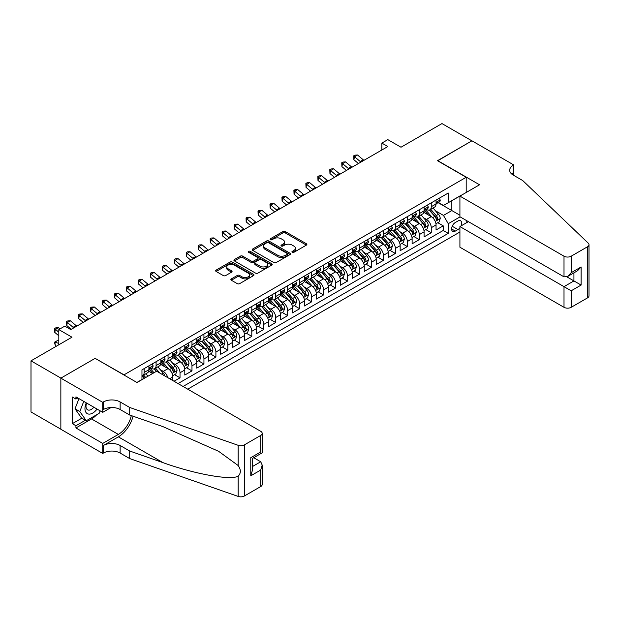 <?xml version="1.0" encoding="UTF-8"?>
<svg xmlns="http://www.w3.org/2000/svg" width="620" height="620" viewBox="0 0 620 620"><rect width="100%" height="100%" fill="white"/><g stroke="black" fill="none" stroke-linecap="round" stroke-linejoin="round"><path stroke-width="0.93" d="M292.268 252.317A1.163 0.674 0 0 0 293.919 252.317L306.396 245.109A1.659 0.961 0 0 0 306.877 244.435A1.659 0.961 0 0 0 306.396 243.753L285.254 231.547A1.659 0.961 0 0 0 282.906 231.547L270.428 238.754A1.163 0.674 0 0 0 270.088 239.227A1.163 0.674 0 0 0 270.428 239.7A1.163 0.674 0 0 0 272.072 239.7L273.683 238.77A5.317 3.069 0 0 1 281.201 238.77L282.968 239.785A5.317 3.069 0 0 1 284.518 241.955A5.317 3.069 0 0 1 282.968 244.125L281.348 245.063A1.163 0.674 0 0 0 281.007 245.536A1.163 0.674 0 0 0 281.348 246.008A1.163 0.674 0 0 0 282.991 246.008L284.611 245.078A5.317 3.069 0 0 1 292.121 245.078L293.888 246.094A5.317 3.069 0 0 1 295.446 248.263A5.317 3.069 0 0 1 293.888 250.434L292.268 251.363A1.163 0.674 0 0 0 291.927 251.836A1.163 0.674 0 0 0 292.268 252.317L292.268 251.363M231.353 278.876A1.659 0.961 0 0 0 230.865 279.55A1.659 0.961 0 0 0 231.353 280.232L237.282 283.658A1.659 0.961 0 0 0 239.63 283.658L253.487 275.652A1.659 0.961 0 0 0 253.975 274.978A1.659 0.961 0 0 0 253.487 274.296L232.353 262.097A1.659 0.961 0 0 0 229.997 262.097L216.14 270.095A1.659 0.961 0 0 0 215.659 270.769A1.659 0.961 0 0 0 216.14 271.452L223.309 275.59A1.659 0.961 0 0 0 225.657 275.59L231.585 272.165A1.659 0.961 0 0 0 232.074 271.483A1.659 0.961 0 0 0 231.585 270.808L228.036 268.755A4.441 2.565 0 0 1 226.734 266.941A4.441 2.565 0 0 1 229.478 264.57A4.441 2.565 0 0 1 234.313 265.127L248.233 273.164A4.441 2.565 0 0 1 249.535 274.978A4.441 2.565 0 0 1 246.791 277.349A4.441 2.565 0 0 1 241.947 276.791L239.63 275.451A1.659 0.961 0 0 0 237.282 275.451L231.353 278.876L231.353 280.232M95.309 358.461L124.023 374.829L466.193 177.281L437.48 160.704L471.882 140.841L441.967 123.574L400.993 147.234L387.833 139.632L381.85 143.088L387.833 146.545L70.781 329.592L64.798 326.135L58.815 329.592L58.815 344.782M95.309 358.252L60.907 378.115L31 360.848L71.974 337.187L58.815 329.592M273.808 262.57A1.659 0.961 0 0 0 276.156 262.57L290.013 254.572A1.659 0.961 0 0 0 290.493 253.89A1.659 0.961 0 0 0 290.013 253.216L268.871 241.01A1.659 0.961 0 0 0 266.522 241.01L252.665 249.008A1.659 0.961 0 0 0 252.177 249.69A1.659 0.961 0 0 0 252.665 250.364L273.808 262.57M249.077 252.565A1.163 0.674 0 0 1 250.255 252.728L250.255 251.348L271.746 263.756A1.659 0.961 0 0 1 272.234 264.438A1.659 0.961 0 0 1 271.746 265.112L257.889 273.11A1.659 0.961 0 0 1 255.541 273.11L234.406 260.912L234.406 259.555A1.659 0.961 0 0 0 233.918 260.229A1.659 0.961 0 0 0 234.406 260.912M234.406 259.555L240.335 256.13A1.659 0.961 0 0 1 242.684 256.13L251.255 261.074A1.659 0.961 0 0 0 253.603 261.074L257.54 258.803A1.659 0.961 0 0 0 258.029 258.129A1.659 0.961 0 0 0 257.54 257.447L248.612 252.301A1.163 0.674 0 0 1 248.271 251.821A1.163 0.674 0 0 1 248.992 251.201A1.163 0.674 0 0 1 250.255 251.348M60.853 429.195L31 411.959L31 360.848M174.034 381.254L180.017 377.805L174.569 374.658M172.221 362.739L175.227 364.475A6.766 3.906 60 0 1 180.017 372.76L184.799 370.001L184.799 375.038L191.975 370.899L186.535 367.753M184.186 355.834L187.194 357.562A6.766 3.906 60 0 1 191.975 365.854L196.765 363.088L196.765 368.133L203.941 363.987L198.501 360.848M196.153 348.921L199.16 350.656A6.766 3.906 60 0 1 203.941 358.949L208.731 356.182L208.731 361.228L215.907 357.081L210.459 353.935M208.119 342.015L211.118 343.751A6.766 3.906 60 0 1 215.907 352.036L220.689 349.277L220.689 354.315L227.873 350.176L222.425 347.029M220.085 335.11L223.084 336.838A6.766 3.906 60 0 1 227.873 345.131L232.655 342.372L232.655 347.409L239.831 343.263L234.391 340.124M232.043 328.197L235.05 329.933A6.766 3.906 60 0 1 239.831 338.226L244.621 335.459L244.621 340.504L251.797 336.358L246.357 333.219M244.009 321.292L247.016 323.028A6.766 3.906 60 0 1 251.797 331.312L256.587 328.553L256.587 333.599L263.763 329.453L258.315 326.306M255.975 314.387L258.974 316.123A6.766 3.906 60 0 1 263.763 324.407L268.545 321.648L268.545 326.686L275.729 322.547L270.281 319.401M267.941 307.481L270.94 309.21A6.766 3.906 60 0 1 275.729 317.502L280.511 314.735L280.511 319.781L287.688 315.634L282.247 312.496M279.899 300.568L282.906 302.304A6.766 3.906 60 0 1 287.688 310.597L292.477 307.83L292.477 312.875L299.654 308.729L294.213 305.583M291.865 293.663L294.872 295.399A6.766 3.906 60 0 1 299.654 303.684L304.443 300.925L304.443 305.962L311.62 301.824L306.179 298.677M303.831 286.758L306.83 288.486A6.766 3.906 60 0 1 311.62 296.779L316.401 294.019L316.401 299.057L323.586 294.911L318.137 291.772M315.797 279.845L318.796 281.581A6.766 3.906 60 0 1 323.586 289.873L328.368 287.106L328.368 292.152L335.544 288.005L330.103 284.867M327.755 272.94L330.762 274.675A6.766 3.906 60 0 1 335.544 282.96L340.334 280.201L340.334 285.247L347.51 281.1L342.07 277.954M339.721 266.034L342.728 267.77A6.766 3.906 60 0 1 347.51 276.055L352.3 273.296L352.3 278.334L359.476 274.195L354.036 271.048M351.687 259.129L354.694 260.857A6.766 3.906 60 0 1 359.476 269.15L364.265 266.383L364.265 271.428L371.442 267.282L365.994 264.143M363.653 252.216L366.653 253.952A6.766 3.906 60 0 1 371.442 262.245L376.224 259.478L376.224 264.523L383.408 260.377L377.96 257.23M375.612 245.311L378.619 247.047A6.766 3.906 60 0 1 383.408 255.332L388.19 252.572L388.19 257.61L395.366 253.472L389.926 250.325M387.578 238.406L390.585 240.142A6.766 3.906 60 0 1 395.366 248.426L400.156 245.667L400.156 250.705L407.332 246.559L401.892 243.42M399.543 231.493L402.55 233.228A6.766 3.906 60 0 1 407.332 241.521L412.122 238.754L412.122 243.799L419.298 239.653L413.85 236.514M411.51 224.587L414.509 226.323A6.766 3.906 60 0 1 419.298 234.608L424.08 231.849L424.08 236.894L431.264 232.748L431.264 227.703A6.766 3.906 -120 0 0 426.475 219.418L423.468 217.682M425.816 229.601L431.264 232.748M152.613 373.519L148.684 371.248M172.833 380.564L172.833 376.906A6.766 3.906 -120 0 0 168.051 368.613L160.65 364.343M167.772 377.642A6.766 3.906 60 0 0 163.262 371.38L160.262 369.644M184.799 370.001A6.766 3.906 -120 0 0 180.017 361.708L172.616 357.438M196.765 363.088A6.766 3.906 -120 0 0 191.975 354.803L184.582 350.533M208.731 356.182A6.766 3.906 -120 0 0 203.941 347.897L196.54 343.62M220.689 349.277A6.766 3.906 -120 0 0 215.907 340.985L208.506 336.714M232.655 342.372A6.766 3.906 -120 0 0 227.873 334.079L220.472 329.809M244.621 335.459A6.766 3.906 -120 0 0 239.831 327.174L232.438 322.896M256.587 328.553A6.766 3.906 -120 0 0 251.797 320.261L244.396 315.991M268.545 321.648A6.766 3.906 -120 0 0 263.763 313.356L256.362 309.086M280.511 314.735A6.766 3.906 -120 0 0 275.729 306.451L268.328 302.18M292.477 307.83A6.766 3.906 -120 0 0 287.688 299.545L280.294 295.267M304.443 300.925A6.766 3.906 -120 0 0 299.654 292.632L292.252 288.362M316.401 294.019A6.766 3.906 -120 0 0 311.62 285.727L304.219 281.457M328.368 287.106A6.766 3.906 -120 0 0 323.586 278.822L316.185 274.551M340.334 280.201A6.766 3.906 -120 0 0 335.544 271.909L328.151 267.638M352.3 273.296A6.766 3.906 -120 0 0 347.51 265.004L340.117 260.733M364.265 266.383A6.766 3.906 -120 0 0 359.476 258.098L352.075 253.828M376.224 259.478A6.766 3.906 -120 0 0 371.442 251.193L364.041 246.915M388.19 252.572A6.766 3.906 -120 0 0 383.408 244.28L376.007 240.01M400.156 245.667A6.766 3.906 -120 0 0 395.366 237.375L387.973 233.104M412.122 238.754A6.766 3.906 -120 0 0 407.332 230.47L399.931 226.199M424.08 231.849A6.766 3.906 -120 0 0 419.298 223.556L411.897 219.286M461.001 225.936A5.247 3.03 120 0 0 460.567 220.743A5.247 3.03 120 0 0 457.94 221.007L455.312 222.526A5.247 3.03 120 0 0 451.879 227.145A5.247 3.03 120 0 0 452.685 231.345A5.247 3.03 120 0 0 455.312 231.09L457.94 229.571A5.247 3.03 120 0 0 459.916 227.772M187.728 389.166L459.916 232.019M466.193 177.281L466.193 192.479M466.193 220.379L466.193 222.937M183.063 386.469L448.252 233.368L448.252 223.696L443.463 215.411L435.434 210.777M136.881 382.463L141.965 379.533L141.965 369.861L448.252 193.029L448.252 202.701L461.412 195.238M460.094 216.861L448.252 223.696M151.233 368.303L151.303 368.342A6.766 3.906 60 0 0 154.682 368.675L159.472 365.909A6.766 3.906 -120 0 0 160.875 362.816L160.875 358.949M163.2 361.398L163.262 361.429A6.766 3.906 60 0 0 166.648 361.77L171.43 359.003A6.766 3.906 -120 0 0 172.833 355.903L172.833 352.036M175.166 354.485L175.227 354.524A6.766 3.906 60 0 0 178.614 354.857L183.396 352.098A6.766 3.906 -120 0 0 184.799 348.998L184.799 345.131M187.132 347.58L187.194 347.619A6.766 3.906 60 0 0 190.573 347.952L195.362 345.193A6.766 3.906 -120 0 0 196.765 342.093L196.765 338.226M199.097 340.675L199.16 340.713A6.766 3.906 60 0 0 202.538 341.047L207.328 338.28A6.766 3.906 -120 0 0 208.731 335.188L208.731 331.312M211.056 333.769L211.118 333.8A6.766 3.906 60 0 0 214.504 334.141L219.294 331.375A6.766 3.906 -120 0 0 220.689 328.274L220.689 324.407M223.022 326.856L223.084 326.895A6.766 3.906 60 0 0 226.471 327.228L231.252 324.469A6.766 3.906 -120 0 0 232.655 321.369L232.655 317.502M234.988 319.951L235.05 319.99A6.766 3.906 60 0 0 238.437 320.323L243.218 317.556A6.766 3.906 -120 0 0 244.621 314.464L244.621 310.597M246.954 313.046L247.016 313.077A6.766 3.906 60 0 0 250.395 313.418L255.184 310.651A6.766 3.906 -120 0 0 256.587 307.551L256.587 303.684M258.912 306.133L258.974 306.172A6.766 3.906 60 0 0 262.361 306.505L267.15 303.746A6.766 3.906 -120 0 0 268.545 300.646L268.545 296.779M270.878 299.228L270.94 299.266A6.766 3.906 60 0 0 274.327 299.599L279.108 296.841A6.766 3.906 -120 0 0 280.511 293.74L280.511 289.873M282.844 292.322L282.906 292.361A6.766 3.906 60 0 0 286.293 292.694L291.075 289.928A6.766 3.906 -120 0 0 292.477 286.835L292.477 282.96M294.81 285.417L294.872 285.448A6.766 3.906 60 0 0 298.251 285.789L303.041 283.022A6.766 3.906 -120 0 0 304.443 279.922L304.443 276.055M306.768 278.504L306.83 278.543A6.766 3.906 60 0 0 310.217 278.876L315.007 276.117A6.766 3.906 -120 0 0 316.401 273.017L316.401 269.15M318.734 271.599L318.796 271.637A6.766 3.906 60 0 0 322.183 271.971L326.965 269.204A6.766 3.906 -120 0 0 328.368 266.112L328.368 262.245M330.7 264.694L330.762 264.724A6.766 3.906 60 0 0 334.149 265.065L338.931 262.299A6.766 3.906 -120 0 0 340.334 259.199L340.334 255.332M342.666 257.788L342.728 257.819A6.766 3.906 60 0 0 346.107 258.153L350.897 255.394A6.766 3.906 -120 0 0 352.3 252.294L352.3 248.426M354.625 250.875L354.694 250.914A6.766 3.906 60 0 0 358.073 251.247L362.863 248.488A6.766 3.906 -120 0 0 364.265 245.388L364.265 241.521M366.591 243.97L366.653 244.009A6.766 3.906 60 0 0 370.039 244.342L374.821 241.575A6.766 3.906 -120 0 0 376.224 238.483L376.224 234.608M378.556 237.065L378.619 237.096A6.766 3.906 60 0 0 382.005 237.437L386.787 234.67A6.766 3.906 -120 0 0 388.19 231.57L388.19 227.703M390.522 230.152L390.585 230.19A6.766 3.906 60 0 0 393.964 230.524L398.753 227.765A6.766 3.906 -120 0 0 400.156 224.665L400.156 220.797M402.481 223.246L402.55 223.285A6.766 3.906 60 0 0 405.93 223.619L410.719 220.852A6.766 3.906 -120 0 0 412.122 217.76L412.122 213.892M414.447 216.341L414.509 216.372A6.766 3.906 60 0 0 417.896 216.713L422.677 213.947A6.766 3.906 -120 0 0 424.08 210.847L424.08 206.979M178.041 383.571L443.222 230.47L443.222 225.843L436.046 229.981L436.046 224.944A6.766 3.906 -120 0 0 431.264 216.651L423.863 212.381M426.413 209.436L426.475 209.467A6.766 3.906 -120 0 0 429.861 209.8A6.766 3.906 -120 0 0 431.264 206.708L431.264 202.841M429.861 209.8L434.643 207.041A6.766 3.906 -120 0 0 436.046 203.941L436.046 200.074M144.119 368.613L144.119 372.481A6.766 3.906 60 0 1 142.716 375.581A6.766 3.906 60 0 1 141.965 375.86M142.716 375.581L147.506 372.822A6.766 3.906 -120 0 0 148.909 369.721L148.909 365.854M156.085 361.708L156.085 365.575A6.766 3.906 60 0 1 154.682 368.675M168.051 354.803L168.051 358.67A6.766 3.906 60 0 1 166.648 361.77M180.017 347.89L180.017 351.765A6.766 3.906 60 0 1 178.614 354.857M191.975 340.985L191.975 344.852A6.766 3.906 60 0 1 190.573 347.952M203.941 334.079L203.941 337.947A6.766 3.906 60 0 1 202.538 341.047M215.907 327.174L215.907 331.041A6.766 3.906 60 0 1 214.504 334.141M227.873 320.261L227.873 324.128A6.766 3.906 60 0 1 226.471 327.228M239.831 313.356L239.831 317.223A6.766 3.906 60 0 1 238.437 320.323M251.797 306.451L251.797 310.318A6.766 3.906 60 0 1 250.395 313.418M263.763 299.545L263.763 303.413A6.766 3.906 60 0 1 262.361 306.505M275.729 292.632L275.729 296.5A6.766 3.906 60 0 1 274.327 299.599M287.688 285.727L287.688 289.594A6.766 3.906 60 0 1 286.293 292.694M299.654 278.822L299.654 282.689A6.766 3.906 60 0 1 298.251 285.789M311.62 271.909L311.62 275.784A6.766 3.906 60 0 1 310.217 278.876M323.586 265.004L323.586 268.871A6.766 3.906 60 0 1 322.183 271.971M335.544 258.098L335.544 261.966A6.766 3.906 60 0 1 334.149 265.065M347.51 251.193L347.51 255.06A6.766 3.906 60 0 1 346.107 258.153M359.476 244.28L359.476 248.147A6.766 3.906 60 0 1 358.073 251.247M371.442 237.375L371.442 241.242A6.766 3.906 60 0 1 370.039 244.342M383.408 230.47L383.408 234.337A6.766 3.906 60 0 1 382.005 237.437M395.366 223.556L395.366 227.431A6.766 3.906 60 0 1 393.964 230.524M407.332 216.651L407.332 220.519A6.766 3.906 60 0 1 405.93 223.619M419.298 209.746L419.298 213.613A6.766 3.906 60 0 1 417.896 216.713M419.298 234.608L419.298 239.653M407.332 241.521L407.332 246.559M395.366 248.426L395.366 253.472M383.408 255.332L383.408 260.377M371.442 262.245L371.442 267.282M359.476 269.15L359.476 274.195M347.51 276.055L347.51 281.1M335.544 282.96L335.544 288.005M323.586 289.873L323.586 294.911M311.62 296.779L311.62 301.824M299.654 303.684L299.654 308.729M287.688 310.597L287.688 315.634M275.729 317.502L275.729 322.547M263.763 324.407L263.763 329.453M251.797 331.312L251.797 336.358M239.831 338.226L239.831 343.263M227.873 345.131L227.873 350.176M215.907 352.036L215.907 357.081M203.941 358.949L203.941 363.987M191.975 365.854L191.975 370.899M180.017 372.76L180.017 377.805M443.463 215.411L451.841 210.575L451.841 200.624L461.412 195.099M438.139 202.662L459.916 215.233M438.379 202.523L443.463 205.46L448.252 202.701M381.85 143.088L381.85 149.994M437.782 222.696L443.222 225.843M443.222 230.47L448.252 233.368M292.733 252.479L293.888 251.813A5.317 3.069 0 0 0 295.446 249.643L295.446 248.263M284.518 241.955L284.518 243.342A5.317 3.069 0 0 1 282.968 245.512L281.813 246.171M306.373 245.125L285.254 232.934A1.659 0.961 0 0 0 282.906 232.934L270.894 239.87M290.013 253.216L290.013 254.572L268.871 242.389A1.659 0.961 0 0 0 266.522 242.389L252.689 250.379M287.076 254.363A1.163 0.674 0 0 0 287.417 253.89A1.163 0.674 0 0 0 287.076 253.417L268.522 242.707A1.163 0.674 0 0 0 266.879 242.707L265.174 243.683A5.317 3.069 0 0 0 263.616 245.853A5.317 3.069 0 0 0 265.174 248.023L277.853 255.347A5.317 3.069 0 0 0 285.371 255.347L287.076 254.363L287.076 255.75A1.163 0.674 0 0 0 287.417 255.269L287.417 253.89M263.616 245.853L263.616 247.24A5.317 3.069 0 0 0 265.174 249.411L265.174 248.023M287.076 255.75L285.371 256.726A5.317 3.069 0 0 1 277.853 256.726L265.174 249.411M234.43 260.919L240.335 257.509L240.335 256.13M258.029 258.129L258.029 259.509A1.659 0.961 0 0 1 257.54 260.191L253.603 262.462A1.659 0.961 0 0 1 251.255 262.462L242.684 257.509A1.659 0.961 0 0 0 240.335 257.509M250.255 252.728L271.731 265.127M260.152 266.213A4.441 2.565 0 0 0 264.996 266.771A4.441 2.565 0 0 0 267.739 264.399A4.441 2.565 0 0 0 266.437 262.586L261.531 259.757A1.659 0.961 0 0 0 259.183 259.757L255.246 262.028A1.659 0.961 0 0 0 254.766 262.702A1.659 0.961 0 0 0 255.246 263.384L260.152 266.213L260.152 267.592A4.441 2.565 0 0 0 264.996 268.15A4.441 2.565 0 0 0 267.739 265.779L267.739 264.399M254.766 262.702L254.766 264.089A1.659 0.961 0 0 0 255.246 264.763L255.246 263.384M260.152 267.592L255.246 264.763M249.535 274.978L249.535 276.357A4.441 2.565 0 0 1 246.791 278.729A4.441 2.565 0 0 1 241.947 278.171L239.63 276.83A1.659 0.961 0 0 0 237.282 276.83L231.376 280.248M226.734 266.941L226.734 268.321A4.441 2.565 0 0 0 228.036 270.134L228.036 268.755M231.585 270.808L231.585 272.165L228.036 270.134M253.464 275.668L232.353 263.477A1.659 0.961 0 0 0 229.997 263.477L216.163 271.467M435.945 223.758L439.038 221.968L440.231 218.519A4.487 2.588 -120 0 0 438.487 214.311L433.024 207.979M431.923 217.093L425.677 209.854M428.374 214.985L424.746 210.785A10.742 6.2 -120 0 0 424.413 210.412M429.249 210.048L434.775 216.45A4.487 2.588 60 0 1 436.379 219.534C437.054 220.441 437.526 220.162 437.813 218.705A4.487 2.588 -120 0 0 436.216 215.621L430.745 209.289M429.575 209.94L435.519 216.822A2.286 1.317 60 0 1 436.093 217.713L437.813 218.705M436.379 219.534L436.705 220.069M439.216 198.245L440.231 200.004A4.487 2.588 60 0 1 439.309 201.988L437.03 203.298A4.487 2.588 -120 0 0 437.813 202.267L437.72 201.872M436.193 203.515L436.216 203.515A4.487 2.588 -120 0 0 437.03 203.298M437.232 201.934L437.813 202.267C437.534 201.593 437.054 201.872 436.379 203.097A4.487 2.588 60 0 1 436.046 203.732M360.941 162.068A8.463 4.883 60 0 1 360.243 161.525L354.539 156.728L353.873 159.712L358.414 163.525M363.932 160.34A8.463 4.883 60 0 1 363.235 159.797L357.531 155L354.539 156.728L353.718 155.829L354.919 155.139L357.531 155M353.873 159.712L353.718 155.829M86.265 402.837A10.997 6.347 120 0 0 88.846 414.106A10.997 6.347 120 0 0 97.053 409.061M86.637 403.054A7.533 4.348 120 0 0 87.552 409.789A7.533 4.348 120 0 0 88.66 410.13A7.533 4.348 120 0 0 93.852 407.216M100.138 410.843L99.192 413.276L86.273 420.732L81.491 417.965L75.035 408.782L78.973 398.629M86.273 420.732L79.817 411.541L83.754 401.388M75.035 408.782L79.817 411.541M468.41 221.658L459.916 226.563L459.916 247.217L564.006 307.311L564.006 286.657L573.934 280.93L573.934 272.831M459.916 226.563L571.183 290.803L571.183 307.311L587.512 297.887L587.512 246.768A5.076 2.929 0 0 0 589 244.699A5.076 2.929 0 0 0 588.271 243.179L522.73 180.559L513.159 175.034A11.842 6.836 180 0 1 509.686 170.198A11.842 6.836 180 0 1 513.159 165.362L513.817 164.982L471.936 140.81L437.666 160.805M437.666 160.596L479.539 184.775L459.916 196.106L564.006 256.2A5.076 2.929 0 0 0 571.183 256.2L587.512 246.768M513.817 164.982L513.453 175.204M459.916 196.106L459.916 216.752L564.006 276.853L564.006 256.2M589 244.699L589 295.81A5.076 2.929 180 0 1 587.512 297.887M571.183 307.311A5.076 2.929 180 0 1 564.006 307.311M511.663 173.98A11.842 6.836 180 0 1 513.159 172.926L513.159 165.362M566.874 276.853L581.111 285.068L571.183 290.803M571.183 256.2L571.183 272.707L567.595 276.497L564.006 276.853M571.183 272.707L581.111 266.972L577.522 270.762L567.595 276.497M156.627 371.21L260.71 431.303A5.076 2.929 -0 0 1 262.198 433.372A5.076 2.929 -0 0 1 260.71 435.442L244.381 444.873L244.381 495.992A5.076 2.929 180 0 1 238.165 496.426L129.704 458.583L120.133 453.057A11.842 6.836 -0 0 0 103.385 453.057L102.726 453.437L60.853 429.265L60.853 378.146L95.131 358.36L137.005 382.532L156.627 371.21M129.704 458.583L129.704 451.019L162.959 462.629C194.75 474.083 230.26 480.5 238.165 476.214C241.048 473.262 241.048 469.696 238.165 465.527L218.651 451.337L162.959 426.637L129.704 415.036L120.133 409.51A11.842 6.836 -0 0 0 103.385 409.51L103.385 401.946L102.726 402.326L60.853 378.146M129.704 415.036L129.704 407.472L120.133 401.946A11.842 6.836 -0 0 0 103.385 401.946M162.959 462.629L118.335 436.86L103.385 445.493A11.842 6.836 -0 0 1 120.133 445.493L129.704 451.019M260.71 486.561L260.71 470.053L262.198 465.046L262.198 484.491A5.076 2.929 180 0 1 260.71 486.561L244.381 495.992M238.165 465.527L238.165 445.307L129.704 407.472M96.813 414.648A19.034 10.989 -60 0 1 91.535 418.934L75.927 427.955L75.927 425.739L85.436 420.252M77.841 397.97L75.927 399.079L72.339 397.009L72.339 423.669L75.927 425.739M75.927 399.079L75.927 396.87L102.726 412.339L102.726 402.326M102.726 453.437L102.726 443.424L118.335 434.411A19.034 10.989 120 0 0 131.293 415.586M75.927 427.955L102.726 443.424M253.704 457.715L260.71 461.761L262.198 465.046M118.335 436.86A22.041 12.726 120 0 0 133.075 416.214M111.081 407.518L102.726 412.339M238.165 445.307A5.076 2.929 -0 0 0 244.381 444.873M72.339 423.669L81.848 418.175M260.71 470.053L250.782 475.788L252.27 470.782L252.27 458.544L262.198 452.809L262.198 433.372M250.782 475.788L250.782 457.684C252.72 458.808 252.72 458.808 250.782 457.684L260.71 451.957C262.647 453.073 262.647 453.073 260.71 451.957L260.71 435.442M423.979 230.663L427.071 228.881L428.273 225.424A4.487 2.588 -120 0 0 426.521 221.216L421.058 214.884M419.965 223.998L413.711 216.767M416.407 221.89L412.781 217.69A10.742 6.2 -120 0 0 412.447 217.318M417.283 216.953L422.817 223.355A4.487 2.588 60 0 1 424.413 226.447C425.088 227.346 425.568 227.067 425.847 225.618A4.487 2.588 -120 0 0 424.25 222.526L418.787 216.202M417.609 216.853L423.553 223.727A2.286 1.317 60 0 1 424.127 224.618L425.847 225.618M424.413 226.447L424.739 226.974M412.021 237.569L415.113 235.786L416.307 232.329A4.487 2.588 -120 0 0 414.563 228.121L409.091 221.79M407.999 230.904L401.752 223.673M404.442 228.796L400.814 224.603A10.742 6.2 -120 0 0 400.481 224.223M405.325 223.859L410.851 230.26A4.487 2.588 60 0 1 412.447 233.353C413.121 234.251 413.602 233.98 413.881 232.523A4.487 2.588 -120 0 0 412.285 229.431L406.821 223.107M405.643 223.758L411.587 230.632A2.286 1.317 60 0 1 412.161 231.531L413.881 232.523M412.447 233.353L412.773 233.887M400.055 244.481L403.147 242.691L404.341 239.243A4.487 2.588 -120 0 0 402.597 235.026L397.125 228.703M396.033 237.809L389.786 230.578M392.476 235.708L388.849 231.508A10.742 6.2 -120 0 0 388.515 231.136M393.359 230.772L398.885 237.173A4.487 2.588 60 0 1 400.481 240.258C401.156 241.165 401.636 240.886 401.923 239.429A4.487 2.588 -120 0 0 400.318 236.344L394.855 230.012M393.685 230.663L399.621 237.545A2.286 1.317 60 0 1 400.202 238.437L401.923 239.429M400.481 240.258L400.814 240.792M388.089 251.387L391.181 249.604L392.375 246.148A4.487 2.588 -120 0 0 390.631 241.94L385.167 235.608M384.067 244.722L377.82 237.483M380.517 242.614L376.89 238.413A10.742 6.2 -120 0 0 376.557 238.041M381.393 237.677L386.919 244.078A4.487 2.588 60 0 1 388.523 247.171C389.197 248.07 389.67 247.791 389.957 246.342A4.487 2.588 -120 0 0 388.36 243.249L382.889 236.917M381.719 237.569L387.663 244.451A2.286 1.317 60 0 1 388.236 245.342L389.957 246.342M388.523 247.171L388.849 247.698M427.25 205.15L428.273 206.91A4.487 2.588 60 0 1 427.343 208.894L425.072 210.211A4.487 2.588 -120 0 0 425.847 209.172L425.754 208.777M424.235 210.42L424.25 210.42A4.487 2.588 -120 0 0 425.072 210.211M425.274 208.839L425.847 209.172C425.568 208.498 425.088 208.777 424.413 210.002A4.487 2.588 60 0 1 424.08 210.645M348.983 168.973A8.463 4.883 60 0 1 348.277 168.431L342.573 163.641L341.907 166.625L346.448 170.438M351.974 167.245A8.463 4.883 60 0 1 351.269 166.702L345.565 161.913L342.573 163.641L341.76 162.742L342.953 162.053L345.565 161.913M341.907 166.625L341.76 162.742M415.292 212.056L416.307 213.822A4.487 2.588 60 0 1 415.377 215.806L413.106 217.116A4.487 2.588 -120 0 0 413.881 216.085L413.788 215.683M412.269 217.326L412.285 217.326A4.487 2.588 -120 0 0 413.106 217.116M413.308 215.752L413.881 216.085C413.602 215.411 413.121 215.683 412.447 216.915A4.487 2.588 60 0 1 412.122 217.55M337.017 175.879A8.463 4.883 60 0 1 336.311 175.336L330.607 170.547L329.949 173.53L334.482 177.343M340.008 174.15A8.463 4.883 60 0 1 339.303 173.608L333.599 168.818L330.607 170.547L329.794 169.648L330.987 168.958L333.599 168.818M329.949 173.53L329.794 169.648M403.325 218.969L404.341 220.728A4.487 2.588 60 0 1 403.411 222.712L401.14 224.022A4.487 2.588 -120 0 0 401.923 222.991L401.83 222.596M400.303 224.231L400.318 224.231A4.487 2.588 -120 0 0 401.14 224.022M401.341 222.658L401.923 222.991C401.636 222.317 401.163 222.588 400.481 223.82A4.487 2.588 60 0 1 400.156 224.456M325.05 182.784A8.463 4.883 60 0 1 324.345 182.249L318.649 177.452L317.983 180.435L322.516 184.249M328.042 181.063A8.463 4.883 60 0 1 327.337 180.521L321.64 175.724L318.649 177.452L317.828 176.553L319.021 175.863L321.64 175.724M317.983 180.435L317.828 176.553M391.36 225.874L392.375 227.633A4.487 2.588 60 0 1 391.453 229.617L389.174 230.935A4.487 2.588 -120 0 0 389.957 229.896L389.864 229.501M388.337 231.144L388.36 231.144A4.487 2.588 -120 0 0 389.174 230.935M389.376 229.563L389.957 229.896C389.678 229.222 389.197 229.501 388.523 230.725A4.487 2.588 60 0 1 388.19 231.369M313.085 189.697A8.463 4.883 60 0 1 312.387 189.154L306.683 184.357L306.017 187.341L310.55 191.154M316.076 187.969A8.463 4.883 60 0 1 315.379 187.426L309.675 182.637L306.683 184.357L305.862 183.466L307.063 182.768L309.675 182.637M306.017 187.341L305.862 183.466M376.123 258.292L379.215 256.51L380.417 253.053A4.487 2.588 -120 0 0 378.665 248.845L373.201 242.513M372.108 251.627L365.854 244.396M368.551 249.519L364.924 245.326A10.742 6.2 -120 0 0 364.591 244.947M369.427 244.582L374.961 250.984A4.487 2.588 60 0 1 376.557 254.076C377.231 254.975 377.712 254.696 377.991 253.247A4.487 2.588 -120 0 0 376.394 250.154L370.93 243.831M369.753 244.481L375.697 251.356A2.286 1.317 60 0 1 376.27 252.255L377.991 253.247M376.557 254.076L376.882 254.603M379.394 232.779L380.417 234.546A4.487 2.588 60 0 1 379.487 236.522L377.208 237.84A4.487 2.588 -120 0 0 377.991 236.809L377.898 236.406M376.379 238.049L376.394 238.049A4.487 2.588 -120 0 0 377.208 237.84M377.417 236.468L377.991 236.809C377.712 236.127 377.231 236.406 376.557 237.638A4.487 2.588 60 0 1 376.224 238.274M301.126 196.602A8.463 4.883 60 0 1 300.421 196.059L294.717 191.27L294.05 194.254L298.592 198.067M304.118 194.874A8.463 4.883 60 0 1 303.413 194.331L297.709 189.542L294.717 191.27L293.896 190.371L295.097 189.681L297.709 189.542M294.05 194.254L293.896 190.371M364.165 265.197L367.249 263.415L368.451 259.958A4.487 2.588 -120 0 0 366.699 255.75L361.235 249.426M360.142 258.532L353.896 251.302M356.585 256.432L352.958 252.231A10.742 6.2 -120 0 0 352.625 251.86M357.461 251.495L362.995 257.897A4.487 2.588 60 0 1 364.591 260.981C365.265 261.88 365.746 261.609 366.025 260.152A4.487 2.588 -120 0 0 364.428 257.067L358.965 250.736M357.787 251.387L363.731 258.269A2.286 1.317 60 0 1 364.304 259.16L366.025 260.152M364.591 260.981L364.917 261.516M367.435 239.692L368.451 241.451A4.487 2.588 60 0 1 367.521 243.435L365.25 244.745A4.487 2.588 -120 0 0 366.025 243.714L365.932 243.319M364.413 244.954L364.428 244.954A4.487 2.588 -120 0 0 365.25 244.745M365.451 243.381L366.025 243.714C365.746 243.04 365.265 243.311 364.591 244.544A4.487 2.588 60 0 1 364.265 245.179M289.16 203.507A8.463 4.883 60 0 1 288.455 202.965L282.751 198.175L282.092 201.159L286.626 204.972M292.152 201.779A8.463 4.883 60 0 1 291.447 201.244L285.743 196.447L282.751 198.175L281.937 197.276L283.131 196.587L285.743 196.447M282.092 201.159L281.937 197.276M352.199 272.11L355.291 270.32L356.485 266.871A4.487 2.588 -120 0 0 354.741 262.663L349.269 256.331M348.176 265.445L341.93 258.207M344.619 263.337L340.992 259.137A10.742 6.2 -120 0 0 340.659 258.765M345.503 258.401L351.029 264.802A4.487 2.588 60 0 1 352.625 267.887C353.299 268.793 353.78 268.514 354.067 267.057A4.487 2.588 -120 0 0 352.462 263.973L346.999 257.641M345.828 258.292L351.765 265.174A2.286 1.317 60 0 1 352.346 266.065L354.067 267.057M352.625 267.887L352.958 268.421M355.469 246.597L356.485 248.356A4.487 2.588 60 0 1 355.554 250.34L353.284 251.65A4.487 2.588 -120 0 0 354.067 250.62L353.966 250.224M352.447 251.867L352.462 251.86A4.487 2.588 -120 0 0 353.284 251.65M353.485 250.286L354.067 250.62C353.78 249.945 353.307 250.224 352.625 251.449A4.487 2.588 60 0 1 352.3 252.084M277.194 210.42A8.463 4.883 60 0 1 276.489 209.878L270.793 205.081L270.126 208.064L274.66 211.877M280.186 208.692A8.463 4.883 60 0 1 279.481 208.149L273.784 203.352L270.793 205.081L269.971 204.181L271.165 203.492L273.784 203.352M270.126 208.064L269.971 204.181M340.233 279.015L343.325 277.233L344.519 273.776A4.487 2.588 -120 0 0 342.775 269.568L337.311 263.237M336.211 272.351L329.964 265.12M332.661 270.243L329.034 266.042A10.742 6.2 -120 0 0 328.701 265.67M333.537 265.306L339.062 271.707A4.487 2.588 60 0 1 340.667 274.8C341.341 275.699 341.814 275.42 342.101 273.97A4.487 2.588 -120 0 0 340.504 270.878L335.033 264.554M333.862 265.205L339.806 272.079A2.286 1.317 60 0 1 340.38 272.971L342.101 273.97M340.667 274.8L340.992 275.327M343.503 253.503L344.519 255.262A4.487 2.588 60 0 1 343.589 257.246L341.318 258.563A4.487 2.588 -120 0 0 342.101 257.525L342.007 257.13M340.481 258.772L340.504 258.772A4.487 2.588 -120 0 0 341.318 258.563M341.519 257.192L342.101 257.525C341.822 256.851 341.341 257.13 340.667 258.354A4.487 2.588 60 0 1 340.334 258.997M265.228 217.326A8.463 4.883 60 0 1 264.531 216.783L258.827 211.994L258.16 214.977L262.694 218.79M268.22 215.597A8.463 4.883 60 0 1 267.522 215.055L261.818 210.265L258.827 211.994L258.005 211.095L259.207 210.405L261.818 210.265M258.16 214.977L258.005 211.095M328.267 285.921L331.359 284.138L332.553 280.682A4.487 2.588 -120 0 0 330.809 276.474L325.345 270.142M324.252 279.256L317.998 272.025M320.695 277.148L317.068 272.955A10.742 6.2 -120 0 0 316.735 272.575M321.571 272.211L327.104 278.613A4.487 2.588 60 0 1 328.701 281.705C329.375 282.604 329.856 282.333 330.135 280.876A4.487 2.588 -120 0 0 328.538 277.783L323.074 271.459M321.896 272.11L327.841 278.985A2.286 1.317 60 0 1 328.414 279.883L330.135 280.876M328.701 281.705L329.026 282.24M331.537 260.408L332.553 262.175A4.487 2.588 60 0 1 331.63 264.159L329.352 265.469A4.487 2.588 -120 0 0 330.135 264.438L330.042 264.035M328.522 265.678L328.538 265.678A4.487 2.588 -120 0 0 329.352 265.469M329.553 264.104L330.135 264.438C329.856 263.763 329.375 264.035 328.701 265.267A4.487 2.588 60 0 1 328.368 265.903M253.27 224.231A8.463 4.883 60 0 1 252.565 223.688L246.861 218.899L246.194 221.883L250.736 225.696M256.262 222.503A8.463 4.883 60 0 1 255.556 221.96L249.852 217.171L246.861 218.899L246.039 218L247.24 217.31L249.852 217.171M246.194 221.883L246.039 218M316.301 292.834L319.393 291.044L320.594 287.595A4.487 2.588 -120 0 0 318.843 283.379L313.379 277.055M312.286 286.161L306.04 278.93M308.729 284.061L305.102 279.86A10.742 6.2 -120 0 0 304.769 279.488M309.605 279.124L315.138 285.526A4.487 2.588 60 0 1 316.735 288.61C317.409 289.517 317.889 289.238 318.169 287.781A4.487 2.588 -120 0 0 316.572 284.696L311.108 278.365M309.93 279.015L315.875 285.897A2.286 1.317 60 0 1 316.448 286.789L318.169 287.781M316.735 288.61L317.06 289.145M319.579 267.321L320.594 269.08A4.487 2.588 60 0 1 319.664 271.064L317.394 272.374A4.487 2.588 -120 0 0 318.169 271.343L318.076 270.948M316.556 272.583L316.572 272.583A4.487 2.588 -120 0 0 317.394 272.374M317.595 271.01L318.169 271.343C317.889 270.669 317.409 270.94 316.735 272.172A4.487 2.588 60 0 1 316.401 272.808M241.304 231.136A8.463 4.883 60 0 1 240.599 230.601L234.895 225.804L234.236 228.788L238.77 232.601M244.296 229.415A8.463 4.883 60 0 1 243.59 228.873L237.886 224.076L234.895 225.804L234.081 224.905L235.274 224.215L237.886 224.076M234.236 228.788L234.081 224.905M304.342 299.739L307.435 297.957L308.628 294.5A4.487 2.588 -120 0 0 306.885 290.292L301.413 283.96M300.32 293.074L294.074 285.836M296.763 290.966L293.136 286.765A10.742 6.2 -120 0 0 292.803 286.394M297.647 286.029L303.172 292.431A4.487 2.588 60 0 1 304.769 295.523C305.443 296.422 305.923 296.143 306.21 294.694A4.487 2.588 -120 0 0 304.606 291.601L299.142 285.27M297.972 285.921L303.909 292.803A2.286 1.317 60 0 1 304.482 293.694L306.21 294.694M304.769 295.523L305.094 296.05M307.613 274.226L308.628 275.985A4.487 2.588 60 0 1 307.698 277.969L305.428 279.287A4.487 2.588 -120 0 0 306.21 278.248L306.11 277.853M304.591 279.496L304.606 279.496A4.487 2.588 -120 0 0 305.428 279.287M305.629 277.915L306.21 278.248C305.923 277.574 305.443 277.853 304.769 279.078A4.487 2.588 60 0 1 304.443 279.721M229.338 238.049A8.463 4.883 60 0 1 228.633 237.506L222.937 232.709L222.27 235.693L226.804 239.506M232.329 236.321A8.463 4.883 60 0 1 231.624 235.778L225.92 230.989L222.937 232.709L222.115 231.818L223.309 231.121L225.92 230.989M222.27 235.693L222.115 231.818M292.377 306.644L295.469 304.862L296.662 301.405A4.487 2.588 -120 0 0 294.919 297.197L289.455 290.865M288.354 299.979L282.108 292.749M284.797 297.871L281.178 293.678A10.742 6.2 -120 0 0 280.844 293.299M285.68 292.935L291.206 299.336A4.487 2.588 60 0 1 292.81 302.428C293.485 303.327 293.958 303.048 294.244 301.599A4.487 2.588 -120 0 0 292.648 298.507L287.176 292.183M286.006 292.834L291.942 299.708A2.286 1.317 60 0 1 292.524 300.607L294.244 301.599M292.81 302.428L293.136 302.955M295.647 281.131L296.662 282.89A4.487 2.588 60 0 1 295.732 284.875L293.462 286.192A4.487 2.588 -120 0 0 294.244 285.161L294.151 284.758M292.625 286.401L292.648 286.401A4.487 2.588 -120 0 0 293.462 286.192M293.663 284.82L294.244 285.161C293.958 284.479 293.485 284.758 292.81 285.99A4.487 2.588 60 0 1 292.477 286.626M217.372 244.954A8.463 4.883 60 0 1 216.674 244.412L210.971 239.622L210.304 242.606L214.838 246.419M220.363 243.226A8.463 4.883 60 0 1 219.658 242.684L213.962 237.894L210.971 239.622L210.149 238.723L211.35 238.034L213.962 237.894M210.304 242.606L210.149 238.723M280.411 313.55L283.503 311.767L284.696 308.31A4.487 2.588 -120 0 0 282.953 304.102L277.489 297.778M276.388 306.885L270.142 299.654M272.839 304.784L269.212 300.584A10.742 6.2 -120 0 0 268.879 300.212M273.714 299.847L279.248 306.249A4.487 2.588 60 0 1 280.844 309.334C281.519 310.233 281.999 309.961 282.278 308.504A4.487 2.588 -120 0 0 280.682 305.42L275.21 299.088M274.04 299.739L279.984 306.621A2.286 1.317 60 0 1 280.558 307.512L282.278 308.504M280.844 309.334L281.17 309.868M283.681 288.044L284.696 289.803A4.487 2.588 60 0 1 283.774 291.788L281.496 293.097A4.487 2.588 -120 0 0 282.278 292.067L282.185 291.671M280.666 293.306L280.682 293.306A4.487 2.588 -120 0 0 281.496 293.097M281.697 291.733L282.278 292.067C281.999 291.392 281.519 291.663 280.844 292.896A4.487 2.588 60 0 1 280.511 293.531M205.414 251.86A8.463 4.883 60 0 1 204.708 251.317L199.004 246.528L198.338 249.511L202.879 253.324M208.397 250.131A8.463 4.883 60 0 1 207.7 249.597L201.996 244.799L199.004 246.528L198.183 245.629L199.384 244.939L201.996 244.799M198.338 249.511L198.183 245.629M268.445 320.463L271.537 318.672L272.738 315.224A4.487 2.588 -120 0 0 270.987 311.015L265.523 304.683M264.43 313.798L258.183 306.559M260.873 311.69L257.246 307.489A10.742 6.2 -120 0 0 256.913 307.117M261.749 306.753L267.282 313.154A4.487 2.588 60 0 1 268.879 316.239C269.553 317.146 270.033 316.867 270.312 315.41A4.487 2.588 -120 0 0 268.716 312.325L263.252 305.993M262.074 306.644L268.018 313.526A2.286 1.317 60 0 1 268.592 314.418L270.312 315.41M268.879 316.239L269.204 316.774M271.723 294.95L272.738 296.709A4.487 2.588 60 0 1 271.808 298.693L269.537 300.003A4.487 2.588 -120 0 0 270.312 298.972L270.219 298.577M268.7 300.212L268.716 300.212A4.487 2.588 -120 0 0 269.537 300.003M269.739 298.638L270.312 298.972C270.033 298.298 269.553 298.577 268.879 299.801A4.487 2.588 60 0 1 268.545 300.437M193.448 258.765A8.463 4.883 60 0 1 192.743 258.23L187.038 253.433L186.372 256.417L190.913 260.229M196.439 257.044A8.463 4.883 60 0 1 195.734 256.502L190.03 251.704L187.038 253.433L186.225 252.534L187.418 251.844L190.03 251.704M186.372 256.417L186.225 252.534M256.486 327.368L259.579 325.585L260.772 322.129A4.487 2.588 -120 0 0 259.028 317.921L253.557 311.589M252.464 320.703L246.218 313.464M248.907 318.595L245.28 314.394A10.742 6.2 -120 0 0 244.947 314.022M249.79 313.658L255.316 320.06A4.487 2.588 60 0 1 256.913 323.152C257.587 324.051 258.067 323.772 258.354 322.322A4.487 2.588 -120 0 0 256.75 319.23L251.286 312.899M250.116 313.557L256.052 320.431A2.286 1.317 60 0 1 256.626 321.323L258.354 322.322M256.913 323.152L257.238 323.679M259.757 301.855L260.772 303.614A4.487 2.588 60 0 1 259.842 305.598L257.571 306.916A4.487 2.588 -120 0 0 258.354 305.877L258.253 305.482M256.734 307.125L256.75 307.125A4.487 2.588 -120 0 0 257.571 306.916M257.773 305.544L258.354 305.877C258.067 305.203 257.587 305.482 256.913 306.706A4.487 2.588 60 0 1 256.587 307.349M181.482 265.678A8.463 4.883 60 0 1 180.776 265.135L175.073 260.346L174.414 263.329L178.948 267.142M184.473 263.95A8.463 4.883 60 0 1 183.768 263.407L178.064 258.618L175.073 260.346L174.259 259.447L175.452 258.757L178.064 258.618M174.414 263.329L174.259 259.447M244.52 334.273L247.613 332.49L248.806 329.034A4.487 2.588 -120 0 0 247.062 324.826L241.599 318.494M240.498 327.608L234.251 320.377M236.941 325.5L233.322 321.307A10.742 6.2 -120 0 0 232.988 320.928M237.824 320.563L243.35 326.965A4.487 2.588 60 0 1 244.954 330.057C245.629 330.956 246.101 330.685 246.388 329.228A4.487 2.588 -120 0 0 244.792 326.135L239.32 319.812M238.15 320.463L244.086 327.337A2.286 1.317 60 0 1 244.667 328.236L246.388 329.228M244.954 330.057L245.28 330.592M247.791 308.76L248.806 310.527A4.487 2.588 60 0 1 247.876 312.511L245.605 313.821A4.487 2.588 -120 0 0 246.388 312.79L246.295 312.387M244.768 314.03L244.792 314.03A4.487 2.588 -120 0 0 245.605 313.821M245.807 312.457L246.388 312.79C246.101 312.116 245.629 312.387 244.954 313.619A4.487 2.588 60 0 1 244.621 314.255M169.516 272.583A8.463 4.883 60 0 1 168.81 272.041L163.114 267.251L162.448 270.235L166.982 274.048M172.507 270.855A8.463 4.883 60 0 1 171.802 270.312L166.106 265.523L163.114 267.251L162.293 266.352L163.486 265.662L166.106 265.523M162.448 270.235L162.293 266.352M232.554 341.186L235.647 339.396L236.84 335.947A4.487 2.588 -120 0 0 235.096 331.731L229.633 325.407M228.532 334.513L222.286 327.283M224.983 332.413L221.356 328.213A10.742 6.2 -120 0 0 221.022 327.841M225.858 327.476L231.392 333.878A4.487 2.588 60 0 1 232.988 336.962C233.662 337.869 234.135 337.59 234.422 336.133A4.487 2.588 -120 0 0 232.826 333.048L227.354 326.717M226.184 327.368L232.128 334.25A2.286 1.317 60 0 1 232.702 335.141L234.422 336.133M232.988 336.962L233.314 337.497M235.825 315.673L236.84 317.432A4.487 2.588 60 0 1 235.918 319.416L233.639 320.726A4.487 2.588 -120 0 0 234.422 319.695L234.329 319.3M232.802 320.935L232.826 320.935A4.487 2.588 -120 0 0 233.639 320.726M233.841 319.362L234.422 319.695C234.143 319.021 233.662 319.292 232.988 320.524A4.487 2.588 60 0 1 232.655 321.16M157.55 279.488A8.463 4.883 60 0 1 156.852 278.954L151.148 274.156L150.482 277.14L155.023 280.953M160.541 277.768A8.463 4.883 60 0 1 159.844 277.225L154.14 272.428L151.148 274.156L150.327 273.257L151.528 272.567L154.14 272.428M150.482 277.14L150.327 273.257M220.588 348.091L223.681 346.309L224.882 342.852A4.487 2.588 -120 0 0 223.13 338.644L217.667 332.312M216.574 341.426L210.327 334.188M213.017 339.318L209.389 335.118A10.742 6.2 -120 0 0 209.056 334.746M213.892 334.382L219.426 340.783A4.487 2.588 60 0 1 221.022 343.868C221.697 344.774 222.177 344.495 222.456 343.046A4.487 2.588 -120 0 0 220.86 339.954L215.396 333.622M214.218 334.273L220.162 341.155A2.286 1.317 60 0 1 220.736 342.046L222.456 343.046M221.022 343.868L221.348 344.402M223.859 322.578L224.882 324.338A4.487 2.588 60 0 1 223.952 326.322L221.681 327.639A4.487 2.588 -120 0 0 222.456 326.601L222.363 326.205M220.844 327.848L220.86 327.848A4.487 2.588 -120 0 0 221.681 327.639M221.883 326.267L222.456 326.601C222.177 325.926 221.697 326.205 221.022 327.43A4.487 2.588 60 0 1 220.689 328.073M145.592 286.401A8.463 4.883 60 0 1 144.886 285.859L139.182 281.062L138.516 284.045L143.057 287.858M148.583 284.673A8.463 4.883 60 0 1 147.878 284.13L142.174 279.341L139.182 281.062L138.369 280.17L139.562 279.473L142.174 279.341M138.516 284.045L138.369 280.17M208.63 354.997L211.722 353.214L212.916 349.757A4.487 2.588 -120 0 0 211.172 345.549L205.701 339.217M204.608 348.332L198.361 341.101M201.051 346.224L197.424 342.023A10.742 6.2 -120 0 0 197.09 341.651M201.934 341.287L207.46 347.688A4.487 2.588 60 0 1 209.056 350.781C209.731 351.679 210.211 351.401 210.498 349.951A4.487 2.588 -120 0 0 208.894 346.859L203.43 340.535M202.26 341.186L208.196 348.06A2.286 1.317 60 0 1 208.769 348.959L210.498 349.951M209.056 350.781L209.382 351.308M211.901 329.483L212.916 331.243A4.487 2.588 60 0 1 211.986 333.227L209.715 334.544A4.487 2.588 -120 0 0 210.498 333.513L210.397 333.111M208.878 334.754L208.894 334.754A4.487 2.588 -120 0 0 209.715 334.544M209.917 333.173L210.498 333.513C210.211 332.832 209.731 333.111 209.056 334.335A4.487 2.588 60 0 1 208.731 334.978M133.625 293.306A8.463 4.883 60 0 1 132.92 292.764L127.216 287.974L126.558 290.958L131.091 294.771M136.617 291.578A8.463 4.883 60 0 1 135.912 291.036L130.208 286.246L127.216 287.974L126.403 287.076L127.596 286.386L130.208 286.246M126.558 290.958L126.403 287.076M196.664 361.902L199.756 360.119L200.95 356.663A4.487 2.588 -120 0 0 199.206 352.454L193.734 346.131M192.642 355.237L186.395 348.006M189.084 353.129L185.458 348.936A10.742 6.2 -120 0 0 185.132 348.564M189.968 348.2L195.494 354.601A4.487 2.588 60 0 1 197.098 357.686C197.764 358.585 198.245 358.313 198.532 356.856A4.487 2.588 -120 0 0 196.928 353.772L191.464 347.44M190.293 348.091L196.23 354.973A2.286 1.317 60 0 1 196.811 355.865L198.532 356.856M197.098 357.686L197.424 358.221M199.935 336.397L200.95 338.156A4.487 2.588 60 0 1 200.02 340.14L197.749 341.45A4.487 2.588 -120 0 0 198.532 340.419L198.439 340.016M196.912 341.659L196.928 341.659A4.487 2.588 -120 0 0 197.749 341.45M197.951 340.086L198.532 340.419C198.245 339.745 197.772 340.016 197.098 341.248A4.487 2.588 60 0 1 196.765 341.884M121.659 300.212A8.463 4.883 60 0 1 120.954 299.669L115.258 294.88L114.592 297.863L119.125 301.676M124.651 298.483A8.463 4.883 60 0 1 123.946 297.949L118.25 293.151L115.258 294.88L114.436 293.981L115.63 293.291L118.25 293.151M114.592 297.863L114.436 293.981M184.698 368.815L187.79 367.024L188.984 363.576A4.487 2.588 -120 0 0 187.24 359.36L181.776 353.036M180.676 362.15L174.429 354.911M177.126 360.042L173.499 355.841A10.742 6.2 -120 0 0 173.166 355.469M178.002 355.105L183.528 361.507A4.487 2.588 60 0 1 185.132 364.591C185.806 365.498 186.279 365.219 186.566 363.762A4.487 2.588 -120 0 0 184.969 360.677L179.498 354.346M178.328 354.997L184.272 361.879A2.286 1.317 60 0 1 184.845 362.77L186.566 363.762M185.132 364.591L185.458 365.126M187.969 343.302L188.984 345.061A4.487 2.588 60 0 1 188.061 347.045L185.783 348.355A4.487 2.588 -120 0 0 186.566 347.324L186.473 346.929M184.946 348.564L184.969 348.564A4.487 2.588 -120 0 0 185.783 348.355M185.984 346.991L186.566 347.324C186.287 346.65 185.806 346.929 185.132 348.153A4.487 2.588 60 0 1 184.799 348.789M109.694 307.117A8.463 4.883 60 0 1 108.996 306.582L103.292 301.785L102.625 304.769L107.159 308.582M112.685 305.397A8.463 4.883 60 0 1 111.987 304.854L106.283 300.057L103.292 301.785L102.471 300.886L103.672 300.196L106.283 300.057M102.625 304.769L102.471 300.886M172.732 375.72L175.824 373.938L177.025 370.481A4.487 2.588 -120 0 0 175.274 366.273L169.81 359.941M168.718 369.055L162.463 361.817M165.16 366.947L161.533 362.747A10.742 6.2 -120 0 0 161.2 362.375M166.036 362.01L171.57 368.412A4.487 2.588 60 0 1 173.166 371.504C173.84 372.403 174.321 372.124 174.6 370.675A4.487 2.588 -120 0 0 173.003 367.583L167.54 361.251M166.362 361.91L172.306 368.784A2.286 1.317 60 0 1 172.879 369.675L174.6 370.675M173.166 371.504L173.492 372.031M176.002 350.207L177.025 351.966A4.487 2.588 60 0 1 176.096 353.95L173.817 355.268A4.487 2.588 -120 0 0 174.6 354.229L174.507 353.834M172.988 355.477L173.003 355.477A4.487 2.588 -120 0 0 173.817 355.268M174.026 353.896L174.6 354.229C174.321 353.555 173.84 353.834 173.166 355.058A4.487 2.588 60 0 1 172.833 355.702M97.735 314.03A8.463 4.883 60 0 1 97.03 313.488L91.326 308.698L90.66 311.682L95.201 315.495M100.727 312.302A8.463 4.883 60 0 1 100.022 311.759L94.318 306.97L91.326 308.698L90.512 307.799L91.706 307.109L94.318 306.97M90.66 311.682L90.512 307.799M164.827 375.937A4.487 2.588 -120 0 0 163.316 373.178L157.844 366.846M153.969 372.736L150.505 368.729M152.807 373.411L149.567 369.66A10.742 6.2 -120 0 0 149.234 369.28M159.774 373.023L155.574 368.164M154.395 368.815L156.519 371.264M154.078 368.916L156.24 371.426M164.044 357.112L165.059 358.879A4.487 2.588 60 0 1 164.13 360.863L161.859 362.173A4.487 2.588 -120 0 0 162.634 361.142L162.541 360.739M161.022 362.382L161.037 362.382A4.487 2.588 -120 0 0 161.859 362.173M162.06 360.809L162.634 361.142C162.355 360.468 161.874 360.739 161.2 361.971A4.487 2.588 60 0 1 160.875 362.607M85.769 320.935A8.463 4.883 60 0 1 85.064 320.393L79.36 315.603L78.701 318.587L83.235 322.4M88.761 319.207A8.463 4.883 60 0 1 88.056 318.665L82.352 313.875L79.36 315.603L78.546 314.704L79.74 314.014L82.352 313.875M78.701 318.587L78.546 314.704M147.986 376.193L145.878 373.759M145.716 377.503L143.608 375.069M142.437 375.72L144.553 378.177M142.112 375.829L144.274 378.332M152.078 364.025L153.094 365.785A4.487 2.588 60 0 1 152.163 367.769L149.893 369.078A4.487 2.588 -120 0 0 150.675 368.048L150.583 367.652M149.056 369.288L149.071 369.288A4.487 2.588 -120 0 0 149.893 369.078M150.094 367.714L150.675 368.048C150.389 367.373 149.916 367.644 149.234 368.877A4.487 2.588 60 0 1 148.909 369.512M73.803 327.841A8.463 4.883 60 0 1 73.098 327.306L67.402 322.509L66.735 325.492L71.269 329.305M76.795 326.12A8.463 4.883 60 0 1 76.09 325.578L70.393 320.78L67.402 322.509L66.58 321.61L67.774 320.92L70.393 320.78M66.735 325.492L66.58 321.61M56.389 346.185L55.436 345.89L54.351 342.271L57.761 340.411L58.815 340.744M57.761 340.411L54.769 342.139L58.815 343.41M54.351 342.271L54.769 342.139L55.436 345.89M59.923 328.949L58.427 327.693L55.436 329.414L54.769 332.397L58.815 335.8M58.815 332.258L54.614 328.522L55.816 327.825L58.427 327.693M54.769 332.397L54.614 328.522M163.262 371.38L168.051 368.613M175.227 364.475L180.017 361.708M187.194 357.562L191.975 354.803M199.16 350.656L203.941 347.897M211.118 343.751L215.907 340.985M223.084 336.838L227.873 334.079M235.05 329.933L239.831 327.174M247.016 323.028L251.797 320.261M258.974 316.123L263.763 313.356M270.94 309.21L275.729 306.451M282.906 302.304L287.688 299.545M294.872 295.399L299.654 292.632M306.83 288.486L311.62 285.727M318.796 281.581L323.586 278.822M330.762 274.675L335.544 271.909M342.728 267.77L347.51 265.004M354.694 260.857L359.476 258.098M366.653 253.952L371.442 251.193M378.619 247.047L383.408 244.28M390.585 240.142L395.366 237.375M402.55 233.228L407.332 230.47M414.509 226.323L419.298 223.556M426.475 219.418L431.264 216.651M431.264 206.708L436.046 203.941M144.119 372.481L148.909 369.721M156.085 365.575L160.875 362.816M168.051 358.67L172.833 355.903M180.017 351.765L184.799 348.998M191.975 344.852L196.765 342.093M203.941 337.947L208.731 335.188M215.907 331.041L220.689 328.274M227.873 324.128L232.655 321.369M239.831 317.223L244.621 314.464M251.797 310.318L256.587 307.551M263.763 303.413L268.545 300.646M275.729 296.5L280.511 293.74M287.688 289.594L292.477 286.835M299.654 282.689L304.443 279.922M311.62 275.784L316.401 273.017M323.586 268.871L328.368 266.112M335.544 261.966L340.334 259.199M347.51 255.06L352.3 252.294M359.476 248.147L364.265 245.388M371.442 241.242L376.224 238.483M383.408 234.337L388.19 231.57M395.366 227.431L400.156 224.665M407.332 220.519L412.122 217.76M419.298 213.613L424.08 210.847M431.264 227.703L436.046 224.944M169.663 378.735L172.833 376.906M452.205 226.254L457.94 229.571M451.6 228.951L455.312 231.09M293.888 251.813L293.888 250.434M281.348 246.008L281.348 245.063M282.968 245.512L282.968 244.125M270.428 239.7L270.428 238.754M282.906 232.934L282.906 231.547M285.254 232.934L285.254 231.547M306.396 245.109L306.396 243.753M252.665 250.364L252.665 249.008M266.522 242.389L266.522 241.01M268.871 242.389L268.871 241.01M277.853 256.726L277.853 255.347M285.371 256.726L285.371 255.347M242.684 257.509L242.684 256.13M251.255 262.462L251.255 261.074M253.603 262.462L253.603 261.074M257.54 260.191L257.54 258.803M271.746 265.112L271.746 263.756M237.282 276.83L237.282 275.451M239.63 276.83L239.63 275.451M241.947 278.171L241.947 276.791M216.14 271.452L216.14 270.095M229.997 263.477L229.997 262.097M232.353 263.477L232.353 262.097M253.487 275.652L253.487 274.296M435.263 221.456L440.208 218.604M436.216 215.621L438.487 214.311M432.644 217.682L434.775 216.45M440.208 199.95L436.046 202.353M360.243 161.525L363.235 159.797M581.111 266.972L581.111 285.068M120.133 409.51L120.133 401.946M120.133 445.493L120.133 453.057M238.165 496.426L238.165 476.214M103.385 445.493L103.385 453.057M91.535 418.934L118.335 434.411M252.27 466.635L260.71 461.761M423.297 228.362L428.242 225.51M424.25 222.526L426.521 221.216M420.678 224.587L422.817 223.355M411.331 235.274L416.276 232.422M412.285 229.431L414.563 228.121M408.712 231.5L410.851 230.26M399.373 242.18L404.31 239.328M400.318 236.344L402.597 235.026M396.746 238.406L398.885 237.173M387.407 249.085L392.351 246.233M388.36 243.249L390.631 241.94M384.788 245.311L386.919 244.078M428.242 206.863L424.08 209.258M348.277 168.431L351.269 166.702M416.276 213.768L412.122 216.171M336.311 175.336L339.303 173.608M404.31 220.674L400.156 223.076M324.345 182.249L327.337 180.521M392.351 227.587L388.19 229.981M312.387 189.154L315.379 187.426M375.441 255.998L380.385 253.138M376.394 250.154L378.665 248.845M372.822 252.224L374.961 250.984M380.385 234.492L376.224 236.894M300.421 196.059L303.413 194.331M363.475 262.903L368.42 260.051M364.428 257.067L366.699 255.75M360.856 259.129L362.995 257.897M368.42 241.397L364.265 243.799M288.455 202.965L291.447 201.244M351.517 269.808L356.454 266.957M352.462 263.973L354.741 262.663M348.889 266.034L351.029 264.802M356.454 248.302L352.3 250.705M276.489 209.878L279.481 208.149M339.551 276.714L344.488 273.862M340.504 270.878L342.775 269.568M336.923 272.94L339.062 271.707M344.488 255.215L340.334 257.61M264.531 216.783L267.522 215.055M327.585 283.627L332.529 280.767M328.538 277.783L330.809 276.474M324.965 279.853L327.104 278.613M332.529 262.121L328.368 264.523M252.565 223.688L255.556 221.96M315.619 290.532L320.563 287.68M316.572 284.696L318.843 283.379M312.999 286.758L315.138 285.526M320.563 269.026L316.401 271.428M240.599 230.601L243.59 228.873M303.653 297.437L308.597 294.585M304.606 291.601L306.885 290.292M301.033 293.663L303.172 292.431M308.597 275.939L304.443 278.334M228.633 237.506L231.624 235.778M291.695 304.35L296.631 301.49M292.648 298.507L294.919 297.197M289.067 300.576L291.206 299.336M296.631 282.844L292.477 285.247M216.674 244.412L219.658 242.684M279.728 311.256L284.673 308.404M280.682 305.42L282.953 304.102M277.109 307.481L279.248 306.249M284.673 289.749L280.511 292.152M204.708 251.317L207.7 249.597M267.762 318.161L272.707 315.309M268.716 312.325L270.987 311.015M265.143 314.387L267.282 313.154M272.707 296.654L268.545 299.057M192.743 258.23L195.734 256.502M255.797 325.066L260.741 322.214M256.75 319.23L259.028 317.921M253.177 321.292L255.316 320.06M260.741 303.567L256.587 305.962M180.776 265.135L183.768 263.407M243.838 331.979L248.775 329.119M244.792 326.135L247.062 324.826M241.211 328.205L243.35 326.965M248.775 310.473L244.621 312.875M168.81 272.041L171.802 270.312M231.872 338.884L236.817 336.032M232.826 333.048L235.096 331.731M229.253 335.11L231.392 333.878M236.817 317.378L232.655 319.781M156.852 278.954L159.844 277.225M219.906 345.79L224.851 342.938M220.86 339.954L223.13 338.644M217.287 342.015L219.426 340.783M224.851 324.291L220.689 326.686M144.886 285.859L147.878 284.13M207.94 352.695L212.885 349.843M208.894 346.859L211.172 345.549M205.321 348.928L207.46 347.688M212.885 331.196L208.731 333.599M132.92 292.764L135.912 291.036M195.982 359.608L200.919 356.756M196.928 353.772L199.206 352.454M193.355 355.834L195.494 354.601M200.919 338.101L196.765 340.504M120.954 299.669L123.946 297.949M184.016 366.513L188.96 363.661M184.969 360.677L187.24 359.36M181.397 362.739L183.528 361.507M188.96 345.007L184.799 347.409M108.996 306.582L111.987 304.854M172.05 373.418L176.994 370.566M173.003 367.583L175.274 366.273M169.43 369.644L171.57 368.412M176.994 351.92L172.833 354.315M97.03 313.488L100.022 311.759M161.673 374.124L163.316 373.178M165.029 358.825L160.875 361.228M85.064 320.393L88.056 318.665M153.062 365.73L148.909 368.133M73.098 327.306L76.09 325.578"/></g></svg>

